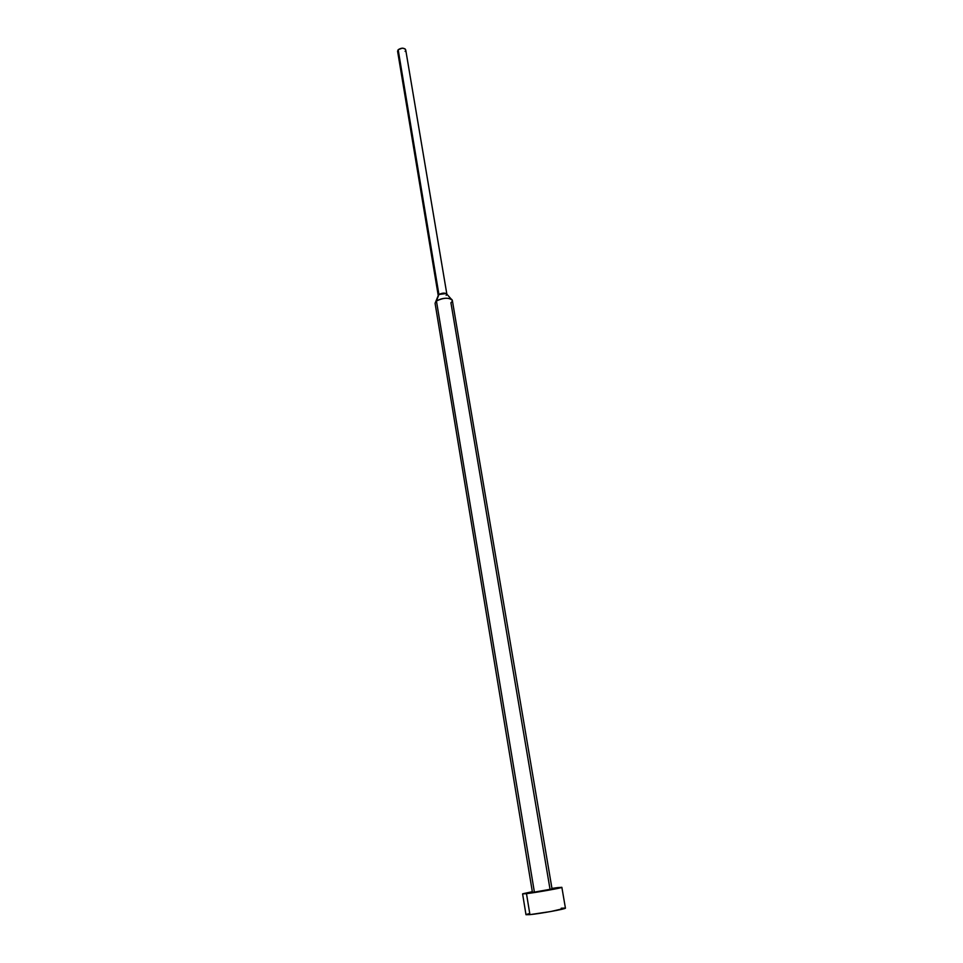 <?xml version="1.0" encoding="UTF-8"?>
<svg xmlns="http://www.w3.org/2000/svg" width="963" height="963" viewBox="0 0 963 963"><rect width="100%" height="100%" fill="white"/><g stroke="black" fill="none" stroke-linecap="round" stroke-linejoin="round"><path stroke-width="1.44" d="M529.927 914.633C540.195 913.682 566.569 908.831 565.425 908.121L550.872 911.504L529.927 914.633L526.484 893.652L529.927 914.633L525.991 914.706L529.927 914.633M557.709 887.609L561.862 887.332C562.946 887.778 536.68 892.472 526.484 893.652L554.267 889.138L561.802 887.296L551.955 888.404L557.709 887.609M534.393 892.123L552.052 888.969L534.393 892.123L436.444 300.986L534.393 892.123L532.431 892.268L534.393 892.123M552.052 888.969L452.333 300.384C448.999 297.35 443.702 297.555 436.444 300.986C441.499 298.181 446.423 297.531 451.19 299.048C452.815 300.047 452.718 301.275 450.913 302.707L550.005 889.102M438.923 294.485L436.444 300.986L438.923 294.485C442.499 292.776 445.135 292.668 446.844 294.16L446.278 293.522L438.923 294.485L398.176 49.715L438.923 294.485L438.237 295.605L438.923 294.485M405.712 49.871C404.027 47.681 401.511 47.632 398.176 49.715L402.305 48.15L404.966 48.8L405.724 49.92L446.856 294.172L446.158 295.364M405.688 50.473L405.122 51.4M397.599 51.268L398.176 49.715L397.587 51.232L438.237 295.605M438.562 294.81L435.071 303.273L532.419 892.256M532.322 891.69L522.813 893.76L526.484 893.652L522.596 893.905L532.322 891.69M561.224 908.217L565.365 908.061M526.207 914.525L528.759 913.743M565.425 908.121L561.862 887.332M451.19 299.048L446.278 293.522M525.991 914.718L522.596 893.905"/></g></svg>
